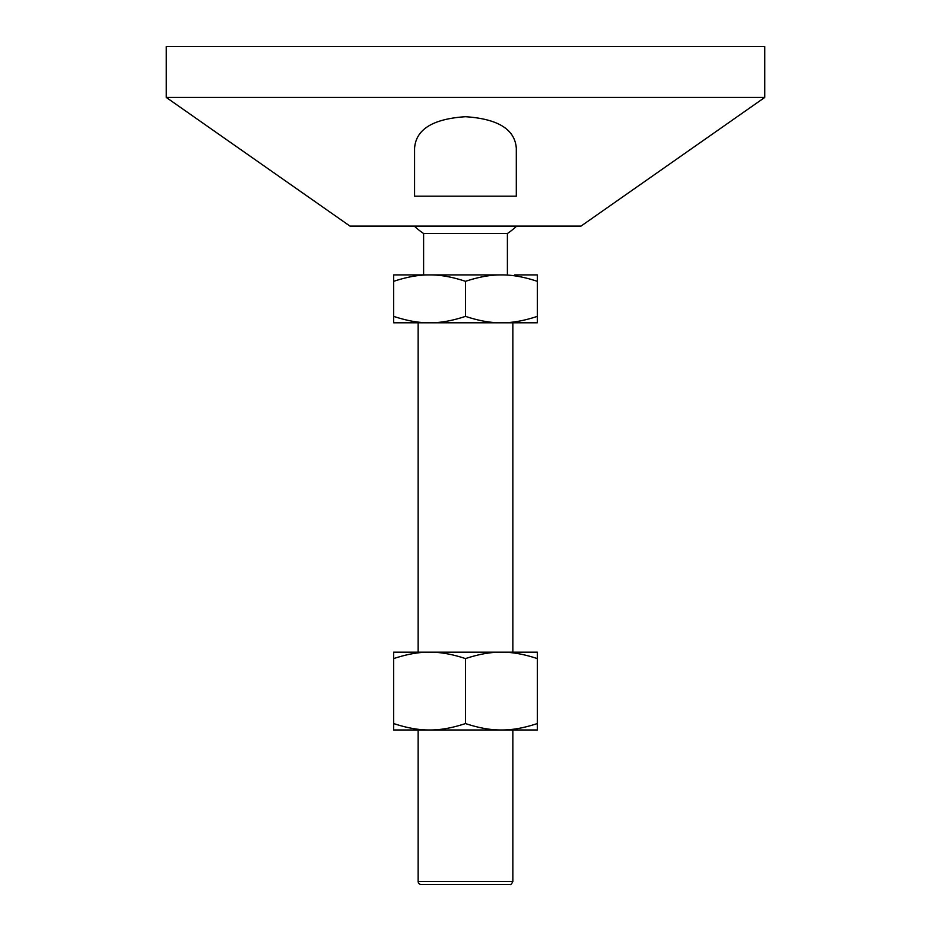 <?xml version="1.0" encoding="UTF-8"?>
<svg xmlns="http://www.w3.org/2000/svg" width="931" height="931" viewBox="0 0 931 931"><rect width="100%" height="100%" fill="white"/><g stroke="black" fill="none" stroke-linecap="round" stroke-linejoin="round"><path stroke-width="1.4" d="M514.028 652.177L501.413 652.177C490.753 652.049 478.79 654.19 465.5 658.589C452.21 654.19 440.247 652.049 429.587 652.177L416.972 652.177M514.028 729.974L393.685 729.974L393.685 652.177L537.315 652.177L537.315 658.589C524.037 654.19 512.062 652.049 501.413 652.177M537.315 658.589L537.315 729.974L501.413 729.974C490.753 730.102 478.79 727.961 465.5 723.562L465.5 658.589M537.315 723.562C524.037 727.961 512.062 730.102 501.413 729.974M429.587 652.177C418.938 652.049 406.963 654.19 393.685 658.589M465.5 723.562C452.21 727.961 440.247 730.102 429.587 729.974C418.938 730.102 406.963 727.961 393.685 723.562M514.68 322.789L393.685 322.789L393.685 274.913L501.413 274.913C512.062 274.785 524.037 276.926 537.315 281.325L537.315 274.913L514.68 274.913M537.315 322.789L501.413 322.789C512.062 322.917 524.037 320.776 537.315 316.377L537.315 322.789M393.685 281.325C406.963 276.926 418.938 274.785 429.587 274.913C440.247 274.785 452.21 276.926 465.5 281.325L465.5 316.377C478.79 320.776 490.753 322.917 501.413 322.789M393.685 316.377C406.963 320.776 418.938 322.917 429.587 322.789C440.247 322.917 452.21 320.776 465.5 316.377M465.5 281.325C478.79 276.926 490.753 274.785 501.413 274.913M537.315 281.325L537.315 316.377M166.253 97.441L349.998 226.105L581.002 226.105L764.747 97.441L166.253 97.441L166.253 46.55L764.747 46.55L764.747 97.441M414.574 148.273C415.913 129.374 432.857 118.854 465.43 116.712C498.015 118.854 514.971 129.386 516.309 148.297L516.309 196.173L414.574 196.173L414.574 148.273M418.147 881.459A2.991 2.991 0 0 0 421.149 884.45L509.851 884.45C510.654 885.02 511.643 884.019 512.853 881.459L418.147 881.459L418.147 729.974M512.853 322.789L512.853 652.177M512.853 729.974L512.853 881.459M507.395 274.913L507.395 233.518A74.817 74.817 0 0 0 516.682 226.105M414.318 226.105A74.817 74.817 0 0 0 423.605 233.518L507.395 233.518M418.147 652.177L418.147 322.789M423.605 233.518L423.605 274.913"/></g></svg>
